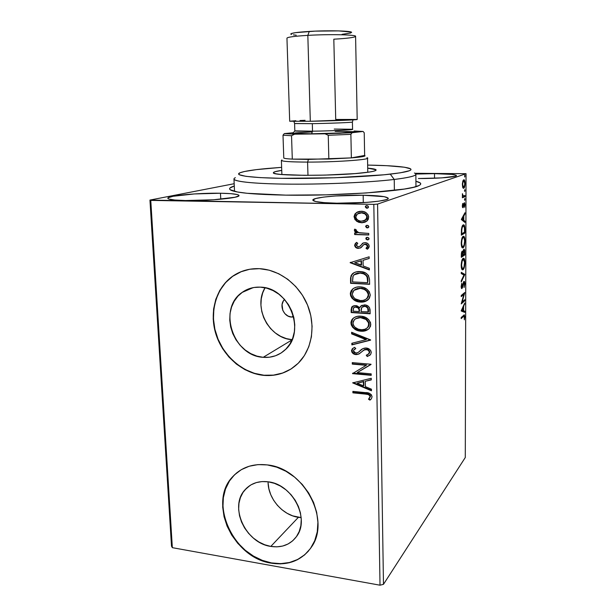 <?xml version="1.0" encoding="UTF-8"?>
<svg xmlns="http://www.w3.org/2000/svg" width="616" height="616" viewBox="0 0 616 616"><rect width="100%" height="100%" fill="white"/><g stroke="black" fill="none" stroke-linecap="round" stroke-linejoin="round"><path stroke-width="0.92" d="M285.786 195.133C256.233 194.571 238.138 193.024 231.508 190.467C228.251 189.043 229.175 187.564 234.28 186.04L229.991 187.996L229.575 188.843L230.084 189.682L237.383 191.984L247.047 193.278L285.786 195.133L326.064 194.841L366.173 192.977L404.281 189.066L413.621 187.264L419.119 185.462L420.412 184.584L420.759 183.73L420.174 182.913L415.916 181.289C421.098 182.544 422.091 183.968 418.918 185.562C410.787 190.721 340.648 196.111 285.786 195.133M291.584 317.055C283.545 316.886 278.702 304.781 284.561 299.468L283.314 301.062L282.059 304.566L282.79 310.341L284.915 313.698L287.995 316.054L291.584 317.055L293.455 316.031L291.584 317.055L293.686 316.94L291.584 317.055M265.034 287.772C252.814 307.269 269.13 338.577 292.123 339.685L286.394 338.615L280.642 336.336L275.321 332.956L270.609 328.605L266.697 323.446L263.71 317.671L261.769 311.504L260.938 305.151L261.261 298.852L262.716 292.846L265.034 287.772M263.194 357.319C233.171 356.14 217.533 308.662 242.057 292.461C247.416 288.611 253.523 286.84 260.36 287.148L266.79 288.196L273.057 290.583L278.917 294.225L284.122 298.976L288.465 304.658L291.768 311.041L293.901 317.871L294.779 324.871L294.363 331.755L292.692 338.253L289.828 344.105L285.893 349.095L281.058 353.03L275.514 355.763L269.485 357.211L263.194 357.319L256.88 356.11L250.789 353.63L245.145 349.973L240.14 345.291L235.966 339.762L232.771 333.579L230.677 326.973L229.753 320.189L230.037 313.475L231.539 307.076L234.195 301.232L237.922 296.173L242.589 292.084L248.025 289.15L254.023 287.48L260.36 287.148C289.035 287.195 306.583 331.893 285.116 349.857C278.94 355.463 271.633 357.95 263.194 357.319L292.038 339.893L263.194 357.319M268.083 481.797C267.829 498.075 282.267 515.107 298.39 517.325L270.809 546.423C245.622 543.104 228.936 506.783 244.899 489.913C250.789 483.368 258.558 480.673 268.206 481.82L274.397 483.329L280.426 486.062L286.055 489.905L291.052 494.71L295.226 500.292L298.39 506.429L300.431 512.874L301.262 519.357L300.862 525.64L299.237 531.454L296.473 536.575L292.685 540.817L288.026 544.005L282.682 546.045L276.869 546.854L270.809 546.423L264.734 544.767L258.874 541.972L253.438 538.138L248.625 533.41L244.606 527.974L241.541 522.022L239.532 515.784L238.654 509.478L238.946 503.341L240.402 497.597L242.981 492.461L246.577 488.142L251.082 484.8L256.325 482.574L262.108 481.566L268.206 481.82C292.477 484.161 310.395 518.895 296.45 536.613C290.259 544.737 281.712 548.009 270.809 546.423L298.39 517.325L301.162 517.625L292.639 515.846L287.095 513.282L281.951 509.74L277.416 505.351L273.643 500.277L270.763 494.71L268.899 488.85L268.106 482.921M236.837 472.765L233.033 476.391C207.969 501.693 232.84 557.488 271.479 562.916L271.256 563.163C232.602 557.726 207.723 501.901 232.786 476.592C241.603 467.221 253.099 463.332 267.29 464.918L257.996 464.61L249.218 466.235L241.287 469.685L234.504 474.82L229.098 481.427L225.256 489.227L223.108 497.928L222.699 507.207L224.055 516.732L227.096 526.141L231.724 535.119L237.761 543.327L245.014 550.481L253.207 556.31L262.062 560.598L271.256 563.163L280.449 563.894L289.297 562.739L297.459 559.713L304.604 554.916L310.449 548.51L314.722 540.717L317.255 531.854L317.918 522.253L316.67 512.312L313.559 502.433L308.693 493.023L302.294 484.476L294.61 477.13L285.978 471.286L276.746 467.167L267.29 464.918C303.804 468.114 331.531 520.243 311.134 547.509C301.617 560.545 288.327 565.758 271.256 563.163L271.479 562.916C286.617 565.326 298.991 561.322 308.593 550.889M291.106 368.945L282.636 373.019L273.458 375.129L263.91 375.221L254.37 373.319L245.183 369.508L236.675 363.956L229.152 356.872L222.869 348.517L218.056 339.2L214.884 329.252L213.459 319.019L213.86 308.878L216.07 299.184L220.028 290.313L225.618 282.59L232.64 276.33L241.626 271.471L233.279 275.883C216.17 287.587 209.255 311.919 216.124 333.872C222.954 355.84 242.758 373.188 263.91 375.221L263.679 375.375C242.511 373.335 222.692 355.979 215.87 333.995C208.993 312.035 215.908 287.687 233.025 275.983C240.817 270.732 249.595 268.299 259.367 268.668L249.711 269.246L240.61 271.879L232.386 276.43L225.364 282.698L219.773 290.421L215.808 299.299L213.598 308.993L213.205 319.142L214.622 329.375L217.802 339.331L222.615 348.656L228.898 357.01L236.429 364.102L244.937 369.654L254.131 373.465L263.679 375.375L273.219 375.283L282.413 373.173L290.883 369.092L298.306 363.178L304.358 355.625L308.801 346.716L311.419 336.798L312.096 326.264L310.78 315.538L307.53 305.059L302.456 295.264L295.78 286.563L287.788 279.302L278.794 273.774L269.192 270.185L259.367 268.668C279.125 269.562 299.03 284.392 307.5 304.982C315.993 325.571 312.066 349.418 298.398 363.078C288.727 372.38 277.154 376.476 263.679 375.375L263.91 375.221C274.236 376.137 283.645 373.82 292.146 368.268M434.511 173.643L434.526 178.255L434.511 173.643L415.831 174.051L434.511 173.643C448.102 173.766 455.417 174.413 456.448 175.575C457.172 177.061 436.736 178.686 418.403 178.517L441.61 177.893L455.563 176.168L456.418 175.683L456.117 175.221L452.236 174.42L434.511 173.643M220.474 193.239L220.759 199.207L220.474 193.239L194.386 193.94L173.065 196.281L168.284 197.705L167.852 198.39L168.815 199.03L174.798 200.031L185.454 200.539C174.143 200.277 168.268 199.53 167.829 198.283C167.021 195.734 198.614 192.823 220.474 193.239C232.155 193.447 238.323 194.202 238.985 195.511C240.456 197.913 208.246 201.055 185.454 200.539L213.444 199.784L234.981 197.251L238.854 195.811L238.762 195.149L237.329 194.556L230.846 193.663L220.474 193.239M363.163 195.234L363.294 202.625L363.163 195.234L335.389 195.973L323.67 197.089L315.715 198.521L312.828 200.077L315.669 201.524L324.055 202.633L336.813 203.203C321.529 202.826 313.536 201.794 312.828 200.108C312.197 197.428 340.209 194.818 363.163 195.234C378.771 195.526 387.125 196.566 388.234 198.352C389.404 200.908 360.707 203.719 336.813 203.203L366.751 202.395L378.871 201.162L386.332 199.63L387.957 198.829L388.119 198.059L384.215 196.681L363.163 195.234M234.18 183.714L149.95 200.069L171.502 546.161L149.95 200.069L234.18 183.714M466.05 173.697L465.288 457.503L383.475 584.33L377.577 204.089L466.05 173.697L377.577 204.089L373.82 204.373L380.018 585.2L172.341 547.67L150.766 200.393L373.82 204.373L149.95 200.069L150.766 200.393L172.341 547.67L171.502 546.161L172.341 547.67L380.018 585.2L373.82 204.373L377.577 204.089L383.475 584.33L380.018 585.2L383.475 584.33L465.288 457.503L466.05 173.697L415.03 173.296L466.05 173.697M462.793 187.534L463.232 188.226L463.948 188.142L464.934 185.424L464.949 181.689L464.195 179.826L463.016 180.634L462.393 183.591L462.616 187.002L463.717 188.296C464.456 188.019 464.903 186.425 465.065 183.506C464.98 181.212 464.649 179.957 464.079 179.756L462.801 181.227L462.362 184.546L462.793 187.534M464.988 196.635L464.988 195.48L463.047 195.957L462.431 193.678L462.385 197.775L464.988 196.635L462.385 197.39L464.988 196.635L464.988 195.48L463.224 196.065L462.431 193.678L462.385 197.775L464.988 196.635M462.323 205.86L462.547 207.438L463.109 207.669L464.425 203.881L464.657 207.322L465.011 204.52L464.533 202.733L463.871 203.28L462.993 206.591L462.701 203.449L462.323 205.86L463.001 207.738L464.395 203.858L464.657 207.322L465.011 204.797L464.479 202.703L462.993 206.591L462.701 203.449L462.323 205.86M464.903 229.629L464.256 225.264L463.355 224.84L462.508 225.625L461.515 229.006L461.346 235.173L464.895 233.064L464.903 229.629C464.887 226.673 464.526 225.079 463.817 224.848L463.193 224.917C462.47 225.148 461.892 226.596 461.484 229.26L461.346 235.173L464.895 233.064L464.903 229.629M464.841 254.924L464.695 250.127L463.863 249.187L462.955 252.121L462.416 251.174L461.7 252.029L461.307 257.349L464.841 254.924L464.01 254.885L461.307 256.741L464.01 254.885L464.841 254.924L464.187 249.141L462.955 252.121L462.2 251.236C461.638 251.636 461.338 252.968 461.307 255.247L461.307 257.349L464.841 254.924M464.795 274.536L461.276 272.341L461.276 273.573L463.956 275.09L461.261 280.734L461.261 281.966L464.795 274.536L463.74 274.967L464.795 274.351L461.276 272.341L461.276 273.573L463.956 275.09L461.261 280.734L461.261 281.966L464.795 274.536M464.733 299.707L462.131 301.986L464.749 292.515L461.238 295.488L461.238 296.612L463.863 294.379L461.222 303.904L464.726 300.816L464.733 299.707L462.131 301.986L464.749 292.769L461.238 295.488L461.238 296.612L463.863 294.379L461.222 303.904L464.726 300.816L464.733 299.707M463.532 316.401L464.31 316.239L464.372 319.812L464.78 316.732L464.341 314.822L461.199 317.486L461.199 318.603L463.532 316.401L462.708 316.347L461.199 317.764L462.708 316.347L464.156 316.023L464.372 319.812L464.78 316.732L464.349 314.83L461.199 317.486L461.199 318.603L463.54 316.393M461.207 310.988L464.703 312.381L464.703 311.18L463.594 310.733L463.602 306.699L464.726 303.018L461.207 310.803L464.703 312.381L464.703 311.18L463.594 310.733L463.602 306.699L464.726 303.018L461.207 310.988M464.857 283.653L464.549 281.627L463.84 281.427L461.815 287.441L461.769 283.252L461.161 286.571L461.7 288.596L462.462 287.672L463.825 282.567L464.495 283.599L464.094 287.526L464.857 283.961L463.925 281.35L461.8 287.441L461.769 283.252L461.161 286.571L461.661 288.581L462.524 287.487L463.917 282.467L464.502 284.022L464.094 287.526L464.857 283.653M463.07 269.685L464.279 267.429L464.903 263.363L464.533 259.513L463.394 258.25L461.846 260.622L461.207 264.788L461.723 269L462.439 269.839L463.07 269.685C464.071 268.976 464.687 266.651 464.911 262.709C464.818 259.99 464.425 258.512 463.74 258.273L463.078 258.397C462.054 259.036 461.43 261.4 461.199 265.465C461.299 268.168 461.692 269.615 462.377 269.808L463.07 269.685M463.117 247.786L464.418 245.33L464.957 241.588L464.587 237.668L463.448 236.282L461.892 238.523L461.245 242.673L461.761 246.97L462.485 247.886L463.117 247.786L462.277 247.763L463.117 247.786C464.125 247.178 464.741 244.891 464.965 240.925C464.864 238.099 464.456 236.567 463.74 236.321L463.124 236.398C462.1 236.952 461.469 239.27 461.238 243.359C461.353 246.177 461.769 247.686 462.477 247.886L463.117 247.786M461.369 219.565L464.926 222.438L464.926 221.198L463.802 220.274L463.81 216.085L464.941 213.968L464.949 212.72L461.369 219.373L464.926 222.438L464.926 221.198L463.802 220.274L463.81 216.085L464.941 213.968L464.949 212.72L461.369 219.565M464.726 200.393L464.81 198.468L464.726 200.393M464.749 191.545L464.81 189.605L464.749 191.545M464.787 177.038L464.841 175.098L464.71 177.038M365.049 222.153L361.9 222.622L356.471 221.129L358.882 222.353L362.139 222.776L365.18 222.099L367.09 220.89L368.306 219.25L368.653 216.516L367.975 214.63L366.127 212.759L363.794 211.627L359.96 211.303L357.434 212.004L354.985 213.921L354.061 216.524L354.978 219.65L356.872 220.975L354.462 216.701L354.061 216.84L356.471 221.129L361.507 222.776L366.813 221.121L368.699 217.186C367.775 213.275 365.303 211.296 361.284 211.25L356.294 212.666L354.462 216.701L356.294 212.666L358.397 211.627L356.217 212.897L354.978 214.406M368.761 234.989L368.738 233.425L358.173 232.609L356.464 231.531L356.294 229.891L354.793 229.106L354.47 229.653L354.831 231.624L356.702 233.064L354.631 232.994L354.67 234.557L368.761 234.989L368.738 233.425L359.136 232.894L356.063 230.584L356.294 229.891L354.793 229.106L354.331 230.284L356.702 233.064L354.631 232.994L354.67 234.557L368.761 234.989M359.482 246.539L358.273 246.839L356.356 245.268L357.788 243.335L356.572 242.381L354.662 245.645L355.471 247.224L357.727 248.325L360.522 247.971L363.694 244.644L365.958 244.383L367.467 246.215L366.02 248.302L367.344 249.241L368.684 247.948L369.192 246.431L368.807 244.668L367.791 243.574L365.773 242.743L363.409 242.897L359.752 246.362L358.273 246.839L356.41 245.607L356.495 244.644L357.788 243.335L356.572 242.381L355.27 243.605L354.639 245.307L356.656 242.45L355.663 243.443M369.538 279.679L368.453 275.429L365.804 273.111L361.738 271.748L356.387 271.841L353.715 272.834L351.228 275.344L350.566 277.931L350.566 283.322L369.623 284.315L369.538 279.679C368.73 274.32 365.573 271.618 360.06 271.579C357.188 271.333 354.654 272.056 352.46 273.735L351.082 275.645L350.566 283.322L369.623 284.315L369.538 279.679M370.131 313.79L369.608 307.846L368.299 306.244L365.55 304.982L361.661 305.428L359.767 307.661L356.841 305.744L353.907 305.721L351.705 307.115L351.128 309.794L351.189 312.558L370.131 313.79L370.07 309.848C369.546 306.737 367.714 305.074 364.564 304.858L360.722 306.129L359.767 307.661L355.709 305.575L352.067 306.683L351.128 309.794L351.189 312.558L370.131 313.79M370.593 340.147L351.613 332.263L351.644 333.887L366.012 339.678L351.844 343.281L351.882 344.898L370.593 339.901L351.613 332.263L351.644 333.887L366.012 339.678L351.844 343.281L351.882 344.898L370.593 340.147M371.179 373.866L357.226 372.595L371.017 364.249L352.26 362.624L352.29 364.095L366.243 365.311L352.498 373.635L371.209 375.337L371.179 373.866L357.226 372.595L371.017 364.249L352.26 362.624L352.29 364.095L366.243 365.311L352.498 373.635L371.209 375.337L371.179 373.866M365.273 394.071L368.16 394.517L369.769 395.572L370.07 397.066L368.507 399.237L369.962 400.123L371.417 398.714L372.064 396.758L371.348 394.725L369.592 393.416L352.876 391.383L352.906 392.839L365.273 394.071C367.552 393.855 369.176 394.694 370.139 396.581L368.507 399.237L369.962 400.123L371.386 398.768L372.064 396.758C371.025 393.763 368.815 392.384 365.434 392.623L352.876 391.383L352.906 392.839L353.276 391.422L353.299 392.5L365.65 393.724L365.273 394.071M352.691 382.89L371.479 390.783L371.448 389.189L365.396 386.648L365.296 381.296L371.286 379.895L371.255 378.293L352.691 382.89L353.084 382.551L352.691 382.89L371.479 390.783L371.448 389.189L365.396 386.648L365.296 381.296L371.286 379.895L371.255 378.293L352.691 382.89M371.294 352.506L370.786 350.72L369.508 349.31L366.096 348.002L362.762 348.695L358.25 352.406L356.502 353.099L354.246 352.498L353.499 351.405L353.669 350.096L355.786 348.587L354.616 347.339L352.537 348.594L351.543 350.473L351.975 352.321L353.045 353.53L356.702 354.608L359.251 353.8L364.256 349.834L367.244 349.757L368.715 350.789L369.354 352.46L368.237 354.292L366.258 355.232L367.236 356.518L370.516 354.67L371.294 352.506C370.663 349.765 368.93 348.263 366.096 348.002C363.679 348.032 361.669 348.941 360.083 350.727L358.25 352.406L355.848 353.107L353.445 350.974L353.884 349.796L355.786 348.587L354.616 347.339L352.26 348.872L351.528 350.797C352.067 353.145 353.546 354.408 355.956 354.593L358.797 354.069L364.256 349.834L366.104 349.495C367.921 349.672 369.007 350.666 369.354 352.46L368.876 353.723L366.258 355.232L367.236 356.518L370.539 354.639L371.294 352.506M368.283 329.337L361.053 331.215L366.004 330.584L368.822 328.89L370.601 326.095L370.532 322.615L368.614 319.573L365.696 317.494L361.53 316.27L357.28 316.37L354.185 317.563L351.79 319.827L350.974 322.237L351.236 324.855L352.637 327.296L355.394 329.545L358.52 330.8L361.446 330.938C356.087 330.653 352.714 327.958 351.336 322.853L350.935 323.115C352.321 328.22 355.694 330.923 361.053 331.215C364.318 331.516 367.074 330.561 369.346 328.366L370.809 324.378C369.461 319.188 366.081 316.455 360.676 316.185C357.511 315.9 354.816 316.786 352.583 318.826L351.336 322.853L352.983 318.564L354.177 317.563M367.175 300.5L360.491 302.086L365.473 301.378L369.392 298.344L370.301 295.033L369.254 291.607L366.697 289.043L363.517 287.472L360.106 286.871L356.695 287.102L353.576 288.35L351.174 290.683L350.342 293.131L350.612 295.78L352.021 298.229L354.793 300.469L357.935 301.694L360.884 301.848C355.494 301.617 352.106 298.937 350.712 293.786L350.312 294.017C351.705 299.168 355.101 301.863 360.491 302.086C363.625 302.333 366.32 301.424 368.584 299.361L370.301 295.033C368.945 289.797 365.55 287.079 360.106 286.871C357.072 286.64 354.446 287.48 352.229 289.389L350.712 293.786L352.629 289.166L353.977 288.126M350.119 262.693L369.369 269.962L369.346 268.283L363.14 265.943L363.04 260.306L369.169 258.497L369.146 256.81L350.119 262.693L350.519 262.316L350.119 262.693L369.369 269.962L369.346 268.283L363.14 265.943L363.04 260.306L369.169 258.497L369.146 256.81L350.119 262.693M366.374 237.815L366.797 239.37L368.468 239.662L367.483 239.901L368.93 239.208L368.907 238.084L367.436 237.299L365.989 237.984L366.004 239.116L367.198 239.87L367.868 239.724L365.842 238.546L367.483 239.901L368.668 239.516L369.076 238.654L367.436 237.299L366.258 237.668L365.842 238.546L366.859 237.352L366.258 237.668M366.166 225.826L366.582 227.389L368.206 227.681L367.552 227.889L368.83 226.927L368.299 225.641L366.666 225.34L365.627 226.549L366.713 227.812L367.66 227.743L366.02 226.388L365.627 226.549L367.267 227.897L368.43 227.535L368.869 226.634L367.221 225.279L366.073 225.641L365.627 226.549L366.697 225.333M365.812 206.152L365.827 207.292L367.775 208.023L367.205 208.193L368.491 207.215L367.952 205.913L366.312 205.629L365.273 206.853L366.358 208.116L367.313 208.069L365.665 206.722L366.92 208.2L368.029 207.869L368.522 206.914L366.874 205.567L365.781 205.898L365.273 206.853L366.435 205.598M229.345 481.219L225.502 489.019L223.354 497.72L222.946 506.999L224.293 516.508L227.335 525.918L231.963 534.888L237.999 543.096L245.245 550.25L253.438 556.071L262.285 560.352L271.479 562.916L280.665 563.648L289.512 562.493L297.674 559.467L304.82 554.67M236.79 472.795L232.786 476.592M370.909 399.307L369.962 400.123L370.332 399.776L368.884 398.891L368.507 399.237L370.509 396.234C369.546 394.356 367.929 393.516 365.65 393.724L368.537 394.178M369.23 394.456L370.324 395.51L370.362 396.95M369.746 397.905L369.254 398.49M368.884 398.891L370.332 399.776L370.732 399.461M371.286 379.656L365.296 381.296L371.286 379.656M371.471 390.29L353.084 382.567L371.471 390.29M363.848 385.508L363.771 381.412L357.172 383.198L363.771 381.412L357.172 383.198L363.394 381.743L363.471 385.839L363.771 381.412L363.471 385.839L357.172 383.198L363.471 385.839L363.848 385.508M371.202 374.982L352.498 373.635L352.883 373.096L371.202 374.982M366.628 365.003L352.29 364.095L352.66 362.655L352.683 363.786L366.628 365.003M371.017 364.487L357.226 372.595L371.017 364.487M370.162 355.024L367.236 356.518L367.621 356.217L366.736 355.055L367.621 356.217L369.038 355.663M369.654 352.729L368.607 354L369.731 352.16C369.384 350.373 368.299 349.38 366.481 349.203L363.024 350.581L364.649 349.534M355.578 354.185L357.819 354.231L359.744 353.43L358.797 354.069L356.348 354.292C353.938 354.115 352.46 352.853 351.929 350.504L352.93 348.31M355.386 348.702L354.5 349.287M358.381 352.306L361.677 349.387M361.091 349.873L359.652 351.212M359.567 351.297L359.113 351.721M354.654 349.164L355.193 348.81M352.622 348.618L352.044 351.289L352.845 352.683L354.839 353.977M365.072 349.372L366.481 349.203M366.766 349.233L368.661 350.065L369.708 351.867M370.593 339.963L351.882 344.898L352.244 343.181L352.275 344.614L370.593 339.963M366.397 339.393L366.012 339.678L366.397 339.393L352.044 333.61L351.644 333.887L352.013 332.424L352.044 333.61L366.397 339.393M352.19 319.573L351.42 323.731L353.553 327.596M354.208 328.189L358.905 330.522L364.795 330.761M365.996 330.453L366.389 330.315M353.261 318.295L352.783 318.78M369.146 323.154L369.238 324.031C368.168 319.835 365.45 317.64 361.091 317.433L360.699 317.694C365.065 317.895 367.783 320.097 368.853 324.293L367.675 327.45C365.858 329.206 363.64 329.96 361.022 329.714C356.702 329.483 353.984 327.312 352.86 323.184L354.262 319.773C356.04 318.164 358.189 317.463 360.699 317.694L362.462 317.602L365.858 318.865M366.381 319.204L369.007 322.615M368.784 326.126L366.836 328.213L368.06 327.181L368.853 324.293L369.238 324.031L369.061 325.402M361.091 317.433L355.501 318.788L358.389 317.587M359.721 317.425L360.406 317.409M370.131 313.505L351.189 312.558L351.59 312.304L351.528 309.548L351.128 309.794L352.829 306.129L351.721 307.692L351.59 312.304L370.131 313.505M360.491 306.737L360.899 306.121M362.901 306.599L364.433 306.129M365.342 306.167L367.652 307.322L368.414 309.016M368.499 310.164L368.152 312.143L361.084 311.688L361.245 308.539L361.954 307.292L364.595 306.375C366.936 306.66 368.106 308.008 368.122 310.41L368.499 310.164L368.53 311.896L368.499 310.164C368.491 307.761 367.313 306.414 364.98 306.129L362.67 306.753M359.513 310.549L359.528 311.319L359.513 310.549L359.12 310.795L359.513 310.549C359.475 308.293 358.358 307.061 356.163 306.837L355.771 307.084C357.965 307.307 359.09 308.539 359.12 310.795L359.136 311.565L353.084 311.18L353.63 307.715L355.625 306.837M356.163 306.837L358.689 307.9M359.113 308.47L359.475 309.848M359.136 311.565L353.084 311.18L353.399 308.015L355.224 307.084L357.819 307.754L358.966 309.394L359.136 311.565M364.595 306.375L366.02 306.714L367.714 308.192L368.152 312.143L368.53 311.896L361.084 311.688L361.723 307.561L362.993 306.606L364.595 306.375M350.904 292.038L351.012 295.541L352.945 298.56M353.599 299.153L358.327 301.455L364.249 301.624M365.457 301.286L365.858 301.139M352.645 289.15L352.167 289.643M351.574 290.452L351.243 291.068M359.151 288.18L361.23 288.234M361.892 288.327L365.319 289.559M365.842 289.89L367.513 291.46M367.86 291.969L368.491 293.308M368.63 293.855L368.545 296.142M368.268 296.866L365.858 299.291L367.329 298.167L368.715 294.741C367.644 290.513 364.911 288.319 360.522 288.173L355.332 289.327L357.804 288.365M352.244 294.063L353.907 290.336L360.129 288.396C364.526 288.55 367.259 290.737 368.337 294.972L366.944 298.406C365.134 300.054 362.97 300.77 360.452 300.57C356.117 300.392 353.376 298.221 352.244 294.063L353.007 291.43L354.916 289.566L357.411 288.588L360.822 288.457L364.21 289.405L366.574 291.06L368.106 293.539L368.299 295.68L367.59 297.613L365.642 299.43L363.155 300.392L360.452 300.57L355.17 298.837L353.137 296.781L352.244 294.063M350.966 277.724L350.966 283.106L369.615 284.076L350.566 283.322L350.966 283.106L350.904 280.111L350.496 280.326L351.082 275.645L354.161 272.595L352.429 273.958M352.152 274.297L351.051 277.023M364.888 274.035L367.421 276.692C365.773 274.12 363.455 272.857 360.476 272.903L360.083 273.111C363.063 273.065 365.38 274.328 367.036 276.9L367.598 281.035L367.983 280.819L367.629 282.682L352.475 281.905L352.891 276.538L354.054 274.821L360.083 273.111L355.463 273.889L357.295 273.173L361.638 273.011M362.762 273.219L363.887 273.573M367.983 280.819L367.629 282.682L367.983 280.819L367.421 276.692L367.036 276.9L367.421 276.692L367.752 277.931M367.868 278.732L367.945 279.787M369.169 258.42L363.04 260.306L369.169 258.42M369.369 269.608L350.527 262.501L369.369 269.608M361.554 264.995L361.476 260.691L354.708 262.77L361.476 260.691L354.708 262.77L361.084 260.884L361.161 265.196L361.476 260.691L361.161 265.196L354.708 262.77L361.554 264.995M366.42 248.117L367.86 246.038L366.02 248.302L367.675 249.018L366.02 248.302L367.344 249.241L369.207 246.107C368.707 243.89 367.329 242.743 365.065 242.673L362.893 243.112L361.346 244.837M356.31 247.416L358.766 248.21C356.718 248.163 355.478 247.131 355.039 245.13L354.639 245.307C355.078 247.316 356.325 248.34 358.373 248.387L361.222 247.501L363.825 244.56L365.165 244.236L367.86 246.038L365.558 244.059L364.264 244.352M355.424 243.79L355.062 245.468L355.871 247.047M365.95 244.105L366.351 244.206M367.067 244.598L367.837 245.83L367.398 247.27M361.038 245.253L360.144 246.184M368.761 234.811L354.67 234.557L355.039 233.01L355.07 234.388L368.761 234.811M355.232 231.462L357.103 232.894L356.702 233.064L357.103 232.894L354.739 230.122L354.331 230.284L355.009 229.221L354.985 231.054M366.551 225.425L366.073 225.641M354.593 215.446L354.855 218.572L356.872 220.975L361.507 222.776L364.395 222.361M364.333 220.697L365.927 219.866L367.344 217.001C366.589 214.122 364.718 212.682 361.723 212.682L361.33 212.82C364.325 212.82 366.197 214.268 366.951 217.148L365.534 220.012L361.484 221.206C358.497 221.198 356.595 219.758 355.786 216.886L357.357 213.991L362.208 212.713M363.602 212.959L366.127 214.345L367.305 216.509M367.321 217.502L367.082 218.38M366.828 218.865L366.058 219.75M365.473 220.174L364.333 220.705M359.051 213.121L361.723 212.682M359.852 212.874L361.253 212.689M366.204 205.744L365.781 205.898M360.699 317.694L365.996 319.465L368.622 322.876L368.406 326.388L367.236 327.881L364.98 329.229L361.7 329.745L358.304 329.19L354.87 327.212L353.107 324.586L353.037 321.814L354.862 319.227L357.996 317.841L360.699 317.694M352.475 281.905L353.114 276.045L354.5 274.459L356.895 273.381L360.083 273.111L363.502 273.781L366.012 275.383L367.213 277.4L367.629 282.682L352.475 281.905M361.33 212.82L364.965 213.883L366.797 216.162L366.435 219.011L363.348 221.021L360.537 221.129L358.343 220.428L356.402 218.772L355.832 217.386L355.917 215.908L356.964 214.314L358.55 213.305L361.33 212.82M463.763 315.092L463.933 316.016L463.763 315.092M464.056 316.023L462.708 316.347L463.247 315.962M464.195 304.189L464.718 304.219L464.195 304.189M463.078 306.668L463.602 306.699L463.078 306.668M462.77 310.564L464.703 311.18L463.879 311.134L463.879 312.05L463.879 311.134L462.77 310.564M461.492 310.171L463.24 310.587L461.492 310.171M462.062 310.118L463.247 307.492L462.716 307.461L463.247 307.492L463.24 310.587L461.53 310.087L462.062 310.118L463.247 307.492L463.24 310.587L462.062 310.118M463.902 300.431L464.726 300.816L463.902 300.77L461.43 302.941L463.902 300.431M463.032 294.332L463.863 294.379L463.032 294.332L461.238 295.857L463.032 294.332M463.733 293.378L463.455 294.356L463.733 293.378M461.707 301.963L462.131 301.986L461.707 301.963M463.34 282.444L463.917 282.467L463.34 282.444M463.155 283.09L463.571 283.114L463.155 283.09M461.7 287.433L462.524 287.487L461.692 287.449L461.376 288.196L461.7 287.433M461.538 288.481L461.985 288.504L461.538 288.481M461.553 283.938L461.985 283.961L461.553 283.938M463.717 281.589L463.956 282.421L463.717 281.589M461.276 272.78L464.795 274.351L463.963 274.497L461.276 272.78M463.109 258.381L463.702 259.475L463.109 258.381M462.993 268.607L462.239 269.646L462.993 268.607M462.37 259.421L463.078 259.529L462.262 259.498M461.561 265.157C461.761 261.923 462.27 260.044 463.078 259.529L463.617 259.428C464.171 259.621 464.479 260.807 464.556 263.001C464.364 266.158 463.871 268.006 463.07 268.553L462.516 268.668C461.969 268.491 461.653 267.321 461.561 265.157L462.223 260.907L463.586 259.421L464.549 262.478L464.041 266.774L463.201 268.445L462.323 268.53L461.561 265.157M461.946 251.513L462.115 252.09L462.955 252.121L462.115 252.09L461.946 251.513M463.64 249.426L463.902 250.289L463.64 249.426M464.01 254.362L464.01 254.885L464.01 254.362M461.677 255.956L461.315 254.762L462.208 252.375L461.592 252.352L462.423 252.344L462.816 255.178L461.307 255.94L462.347 252.329L462.816 255.178L461.677 255.956M463.178 254.932L463.224 252.522L462.577 252.498L463.224 252.522L463.863 250.327L463.263 250.304L464.056 250.296L464.487 254.038L462.816 254.916L464.01 250.281L464.487 254.038L463.178 254.932M463.093 236.421L463.709 237.522L463.124 236.436M463.294 237.468L463.625 237.476C464.202 237.668 464.526 238.908 464.61 241.187C464.418 244.36 463.925 246.177 463.117 246.654L462.277 247.763L463.101 246.662L462.601 246.731C462.031 246.546 461.7 245.33 461.607 243.074C461.8 239.832 462.308 237.984 463.124 237.537L462.262 237.53M463.016 237.622L463.632 237.476L464.21 238.253L464.61 241.187L464.087 244.945L463.117 246.654L462.131 246.223L461.607 243.343L461.985 239.778L462.993 237.637M464.064 232.417L464.056 233.04L464.895 233.064L461.346 234.642L464.056 233.04L464.064 232.417M463.155 224.94L463.756 226.041L463.155 224.94M463.34 225.995L462.347 226.041L463.702 226.01L464.464 227.92L464.541 232.14L461.715 233.803L461.823 229.676C462.139 227.458 462.593 226.249 463.193 226.064L462.254 226.103M461.715 233.803L461.446 229.66L462.624 226.665L463.563 225.972L464.418 227.597L464.541 232.14L461.715 233.803M464.287 213.952L464.941 213.968L464.287 213.952M463.147 216.07L463.81 216.085L463.147 216.07M462.955 219.974L463.802 220.274L462.955 220.259L464.087 221.175L464.926 221.198L464.087 221.175L464.087 221.76L462.955 219.974M461.515 219.096L463.44 219.981L461.515 219.096M462.239 219.011L463.44 216.763L462.778 216.747L463.44 216.763L463.44 219.981L461.569 218.996L462.239 219.011L463.44 216.763L463.44 219.981L462.239 219.011M462.354 206.576L462.885 206.591L462.354 206.583M463.94 203.111L464.118 203.858L463.94 203.111M463.709 203.85L464.302 203.858M463.625 204.243L464.033 204.25L463.625 204.243M463.378 205.598L463.763 205.605L463.378 205.598M462.724 206.591L462.562 207.161L463.409 207.176L462.5 207.307L462.724 206.591M464.449 199.291L465.026 199.299L464.449 199.291M462.57 196.057L463.224 196.065L462.57 196.057M464.148 195.85L464.141 196.619L464.148 195.85M464.464 190.452L465.049 190.459L464.464 190.452M463.463 179.926L463.925 180.896L463.463 179.934M463.671 187.149L463.124 188.119L463.671 187.149M462.685 184.423C462.832 182.244 463.186 181.073 463.74 180.911L462.909 180.911L464.002 180.919L464.749 183.637C464.618 185.793 464.272 186.956 463.725 187.133L462.362 184.423L463.386 181.22L463.91 180.896L464.402 181.397L464.741 183.999L464.233 186.525L463.209 186.933L462.685 184.423M463.74 180.911L462.909 180.904M464.502 175.96L465.08 175.968L464.502 175.96M415.962 186.64L415.862 174.243C415.831 175.945 408.624 177.685 394.248 179.456L390.275 174.143C365.889 176.923 320.451 178.809 285.909 178.401C251.243 178.009 233.595 175.545 239.84 172.85C243.69 171.271 252.83 169.816 267.259 168.484L281.635 167.344L256.441 169.623L244.514 171.494L239.986 172.788L238.592 174.059L239.139 174.674L245.961 176.345L260.391 177.624L281.458 178.34L334.904 177.762L384.045 174.79L400.423 172.796L409.355 170.748L410.603 170.085L410.995 169.454L410.549 168.838L404.489 167.221L386.94 165.696L367.652 165.088C389.982 165.473 403.996 166.574 409.678 168.399C414.014 170.178 407.546 172.095 390.275 174.143L394.248 179.456C412.412 177.162 419.126 175.013 414.399 173.004M362.832 172.88C333.803 176.245 270.501 175.968 273.435 172.688C273.527 171.926 276.291 171.163 281.743 170.401L274.921 171.741L273.489 172.503L274.02 173.227L276.553 173.889L281.058 174.459L304.558 175.337L325.271 175.098L355.024 173.604L368.999 172.103L373.319 171.302L375.668 170.517L376.014 169.762L367.706 168.153C373.188 168.63 375.991 169.246 376.122 170.001C376.037 170.948 371.602 171.91 362.832 172.88M235.366 177.685C228.598 180.719 247.008 183.56 283.714 184.084C320.297 184.631 368.56 182.559 394.248 179.456L394.379 190.421L394.248 179.456C370.462 182.321 327.381 184.346 291.899 184.161C256.333 183.992 233.849 181.743 233.965 179.01L234.519 191.391M367.775 172.28L367.529 158.127C368.969 159.829 335.073 162.154 307.584 162.093L308.485 159.413L292.3 159.113L328.852 159.051L292.3 159.113L291.53 135.728L294.579 134.188L339.732 133.31L363.101 131.462L364.233 132.786L364.641 155.432L351.366 157.889L350.881 134.357L352.036 132.717L363.101 131.462L364.233 132.786L364.641 155.432L351.366 157.889L362.709 156.626L364.903 156.002L364.641 155.432C366.435 156.202 362.015 157.026 351.366 157.889L308.485 159.413L307.584 162.093C337.884 162.162 373.835 159.398 366.959 157.727M281.935 159.952C279.695 161.276 288.242 161.985 307.584 162.093L307.977 175.344L307.584 162.093C290.821 162.031 282.09 161.461 281.389 160.383L281.889 174.528M292.3 159.113C287.164 158.859 284.33 158.497 283.784 158.035C284.33 158.497 287.164 158.859 292.3 159.113L291.53 135.728L282.998 135.197L283.784 158.035L282.998 135.197L291.53 135.728L294.579 134.188L325.025 133.803L328.251 135.281L328.852 159.051L292.3 159.113M293.247 132.733L284.315 133.595L282.998 135.197L284.315 133.595L294.579 134.188L284.315 133.595L293.247 132.733M363.101 131.462L354.092 130.985L363.101 131.462M328.852 159.051L351.366 157.889L350.881 134.357L328.251 135.281L328.852 159.051M328.251 135.281L350.881 134.357L352.036 132.717L325.025 133.803L328.251 135.281M351.567 32.494C353.091 30.892 328.89 30.223 309.294 31.424L307.831 35.366C330.045 34.049 357.426 34.727 355.563 36.436C354.3 37.522 347.054 38.438 333.818 39.193L335.72 119.458L357.157 119.45M334.242 129.06L352.314 129.26C356.087 129.76 332.278 130.939 312.528 131.185L311.634 133.795C333.094 133.549 358.905 132.217 354.739 131.616M352.344 122.006L352.414 122.045C353.284 122.43 330.623 123.362 312.312 123.662L294.702 123.5M352.337 122.091C351.736 122.499 329.822 123.369 312.312 123.662L294.594 123.554L294.833 130.877L312.528 131.185L312.312 123.662L312.528 131.185C330.807 130.954 353.438 129.907 352.568 129.368L352.414 122.045L352.953 120.128L352.082 119.943M357.195 119.481L355.586 36.359C356.618 34.696 329.606 34.072 307.831 35.366L310.31 121.283C331.739 120.905 358.243 119.874 357.195 119.481L310.31 121.283L307.831 35.366C294.44 36.182 287.48 37.114 286.948 38.154L289.689 121.244L310.31 121.283L289.689 121.244M289.705 121.229L295.826 120.721M300.031 120.52L305.066 120.312M342.072 34.342L350.758 32.987M351.189 32.078L338.638 30.892L315.169 31.131L295.488 32.663L291.175 33.618L290.76 34.08L291.507 34.504M293.37 34.881L296.265 35.189M335.15 131.339L354.993 131.701L341.811 132.902L311.634 133.795L292.515 133.349M295.18 132.91L311.965 131.947M294.91 130.939L292.777 133.241C291.599 133.749 297.882 133.934 311.634 133.795L312.528 131.185C299.846 131.331 294.025 131.193 295.072 130.761M286.971 38.238C287.071 37.168 294.025 36.213 307.831 35.366L309.294 31.424C297.089 32.194 290.914 33.079 290.76 34.088M253.191 287.626L242.057 292.461M250.011 485.454L244.899 489.913M368.876 353.723L369.261 353.422M352.26 348.872L352.652 348.587M352.583 318.826L352.983 318.564M367.675 327.45L368.06 327.181M352.067 306.683L352.468 306.437M360.722 306.129L361.107 305.882M352.229 289.389L352.629 289.166M366.944 298.406L367.329 298.167M352.46 273.735L352.86 273.527M356.133 242.719L356.533 242.55M359.898 246.246L360.291 246.069M362.216 243.566L362.608 243.389M366.574 247.894L366.967 247.709M365.534 220.012L365.927 219.866M463.994 282.421L463.355 282.39M461.8 287.441L461.207 287.403M463.74 258.273L463.34 258.258M463.294 259.421L462.785 259.398M462.516 268.668L461.677 268.63M462.27 252.337L461.6 252.314M463.933 250.289L463.27 250.265M463.74 236.321L463.324 236.305M462.601 246.731L461.754 246.7M463.817 224.848L463.371 224.84M463.44 187.133L462.647 187.125M294.818 121.444L293.963 121.668L294.594 123.554"/></g></svg>
